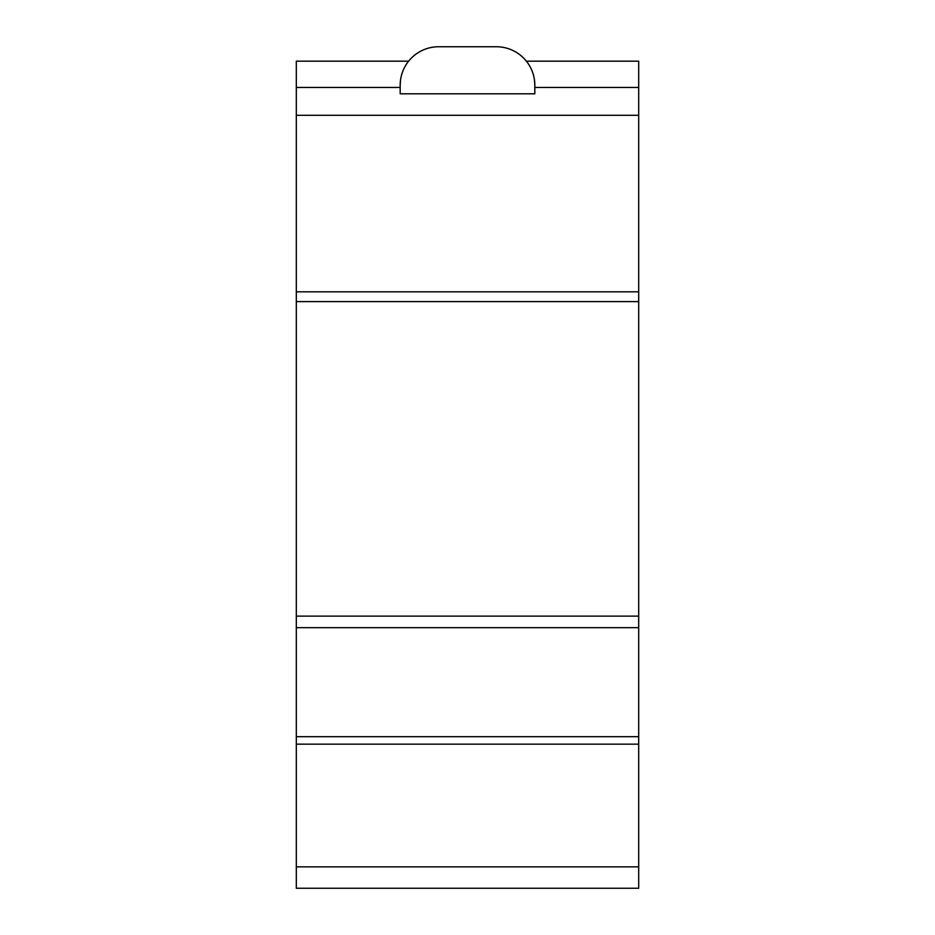 <?xml version="1.0" encoding="UTF-8"?>
<svg xmlns="http://www.w3.org/2000/svg" width="935" height="935" viewBox="0 0 935 935"><rect width="100%" height="100%" fill="white"/><g stroke="black" fill="none" stroke-linecap="round" stroke-linejoin="round"><path stroke-width="1.4" d="M296.313 866.862L296.313 888.25L638.687 888.25L638.687 616.13L296.313 616.13L296.313 866.862L638.687 866.862M408.618 61.172L296.313 61.172L296.313 616.13L638.687 616.13L638.687 301.608L296.313 301.608M296.313 291.813L638.687 291.813L638.687 301.608M526.382 61.172L638.687 61.172L638.687 291.813M400.18 93.792L534.82 93.792L534.82 85.214A38.464 38.464 0 0 0 496.356 46.75L438.644 46.75A38.464 38.464 0 0 0 400.18 85.214L400.18 93.792M400.496 80.281L400.18 85.214M534.82 85.214L534.504 80.281M296.313 744.155L638.687 744.155M296.313 736.687L638.687 736.687M296.313 627.677L638.687 627.677M296.313 115.297L638.687 115.297M296.313 87.434L400.18 87.434M534.82 87.434L638.687 87.434"/></g></svg>
